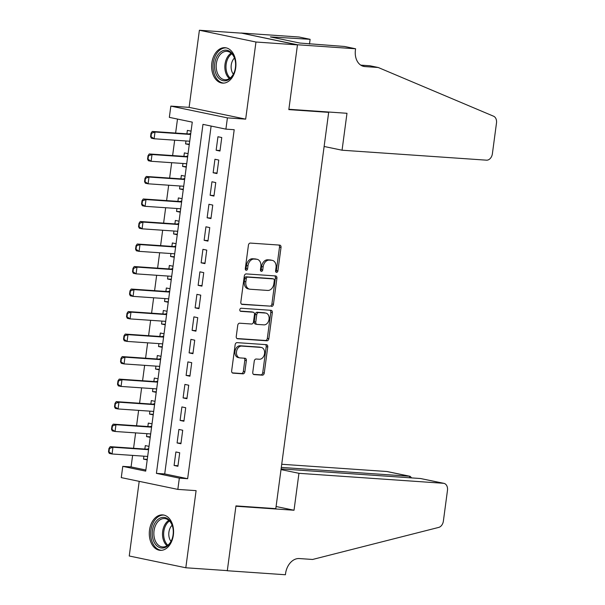 <?xml version="1.0" encoding="UTF-8"?>
<svg xmlns="http://www.w3.org/2000/svg" width="605" height="605" viewBox="0 0 605 605"><rect width="100%" height="100%" fill="white"/><g stroke="black" fill="none" stroke-linecap="round" stroke-linejoin="round"><path stroke-width="0.91" d="M276.546 272.379A1.565 1.142 101.8 0 0 277.892 270.911L281.023 247.422A2.238 1.626 101.8 0 0 279.85 245.123A2.238 1.626 101.8 0 0 279.691 245.101L250.357 243.081A2.238 1.626 101.8 0 0 248.428 245.176L245.297 268.658A1.565 1.142 101.8 0 0 246.122 270.269A1.565 1.142 101.8 0 0 246.227 270.284A1.565 1.142 101.8 0 0 247.581 268.817L247.982 265.776A7.154 5.203 101.8 0 1 254.145 259.069L256.588 259.235A7.154 5.203 101.8 0 1 257.102 259.303A7.154 5.203 101.8 0 1 260.861 266.669L260.452 269.709A1.565 1.142 101.8 0 0 261.277 271.312A1.565 1.142 101.8 0 0 261.39 271.327A1.565 1.142 101.8 0 0 262.736 269.86L263.137 266.82A7.154 5.203 101.8 0 1 269.301 260.112L271.743 260.279A7.154 5.203 101.8 0 1 272.258 260.354A7.154 5.203 101.8 0 1 276.016 267.712L275.608 270.753A1.565 1.142 101.8 0 0 276.432 272.363A1.565 1.142 101.8 0 0 276.546 272.379M275.751 271.789A1.565 1.142 101.8 0 0 276.364 270.586L279.495 247.105A2.238 1.626 101.8 0 0 278.829 245.04M245.441 269.694A1.565 1.142 101.8 0 0 246.046 268.499L246.454 265.459L247.982 265.776M260.596 270.738A1.565 1.142 101.8 0 0 261.209 269.543L261.61 266.502L263.137 266.82M173.355 535.092A17.757 12.123 -86.1 0 0 162.654 514.893A17.757 12.123 -86.1 0 0 149.511 530.131A17.757 12.123 -86.1 0 0 160.212 550.331A17.757 12.123 -86.1 0 0 173.355 535.092M235.693 67.889A17.757 12.123 -86.1 0 0 224.992 47.689A17.757 12.123 -86.1 0 0 211.848 62.928A17.757 12.123 -86.1 0 0 222.549 83.119A17.757 12.123 -86.1 0 0 235.693 67.889M252.769 372.279A2.238 1.626 101.8 0 0 253.941 374.578A2.238 1.626 101.8 0 0 254.108 374.601L262.336 375.168A2.238 1.626 101.8 0 0 264.256 373.066L267.743 346.99A2.238 1.626 101.8 0 0 266.563 344.691A2.238 1.626 101.8 0 0 266.404 344.668L237.069 342.642A2.238 1.626 101.8 0 0 235.148 344.744L231.662 370.82A2.238 1.626 101.8 0 0 232.842 373.119A2.238 1.626 101.8 0 0 233.001 373.141L242.938 373.829A2.238 1.626 101.8 0 0 244.866 371.735L246.356 360.572A2.238 1.626 101.8 0 0 245.184 358.273A2.238 1.626 101.8 0 0 245.017 358.251L240.094 357.91A5.982 4.348 101.8 0 1 239.663 357.85A5.982 4.348 101.8 0 1 236.563 351.399A5.982 4.348 101.8 0 1 241.667 346.083L260.982 347.414A5.982 4.348 101.8 0 1 261.413 347.474A5.982 4.348 101.8 0 1 264.506 353.925A5.982 4.348 101.8 0 1 259.401 359.241L256.187 359.015A2.238 1.626 101.8 0 0 254.259 361.117L252.769 372.279M179.337 478.132L177.832 489.392L121.272 477.617L122.777 466.364L145.707 471.136L192.269 122.134L169.339 117.362L170.844 106.109L227.404 117.877L225.907 129.137L202.97 124.365L156.408 473.36L179.337 478.132L187.641 478.706L234.203 129.704L225.907 129.137M355.596 48.778L297.478 44.77L288.872 109.278L346.983 113.286L342.059 150.214L486.503 160.174A6.829 4.969 101.8 0 0 492.387 153.761L496.486 123.027A6.829 4.969 101.8 0 0 493.574 116.213L378.231 67.495L364.944 66.58A15.934 11.601 -78.2 0 1 363.802 66.421A15.934 11.601 -78.2 0 1 355.43 50.018L355.596 48.778L344.51 46.472L299.891 43.053L270.39 36.913L310.115 39.317L299.029 37.011L240.919 33.003L297.463 44.883L288.827 109.618L328.674 112.364L275.804 508.646L235.958 505.893L227.314 570.628L185.811 567.77L196.096 490.647L177.832 489.392M297.463 44.883L255.96 42.017L199.393 30.25L189.108 107.365L170.844 106.109M189.108 107.365L245.668 119.14L255.96 42.017M245.668 119.14L227.404 117.877M271.509 306.433A2.238 1.626 101.8 0 0 273.43 304.338L276.909 278.255A2.238 1.626 101.8 0 0 275.736 275.956A2.238 1.626 101.8 0 0 275.577 275.933L246.243 273.914A2.238 1.626 101.8 0 0 244.314 276.009L240.835 302.084A2.238 1.626 101.8 0 0 242.008 304.391A2.238 1.626 101.8 0 0 242.174 304.413L269.974 306.115A2.238 1.626 101.8 0 0 271.902 304.02L275.381 277.937A2.238 1.626 101.8 0 0 274.715 275.872M272.326 312.626L268.847 338.702A2.238 1.626 101.8 0 1 266.918 340.796L237.584 338.777A2.238 1.626 101.8 0 1 237.425 338.755A2.238 1.626 101.8 0 1 236.252 336.456L237.742 325.293A2.238 1.626 101.8 0 1 239.663 323.199L251.559 324.015A2.238 1.626 101.8 0 0 253.487 321.921L254.471 314.517A2.238 1.626 101.8 0 0 253.298 312.218A2.238 1.626 101.8 0 0 253.14 312.195L240.752 311.341A1.565 1.142 101.8 0 1 240.639 311.325A1.565 1.142 101.8 0 1 239.83 309.639A1.565 1.142 101.8 0 1 241.168 308.248L270.987 310.304A2.238 1.626 101.8 0 1 271.153 310.32A2.238 1.626 101.8 0 1 272.326 312.626L270.798 312.309L267.319 338.384L268.847 338.702M139.203 481.353L129.243 555.995L185.811 567.77M240.903 33.116L199.393 30.25M143.899 456.185L143.514 459.112L147.272 459.369M149.011 446.369L145.313 445.598L144.852 449.054M146.902 433.672L146.516 436.591L150.282 436.855M152.014 423.855L148.316 423.084L147.854 426.533M149.911 411.15L149.518 414.077L153.284 414.334M155.016 401.334L151.318 400.57L150.864 404.019M152.914 388.637L152.52 391.564L156.287 391.821M158.018 378.821L154.328 378.049L153.867 381.505M155.916 366.123L155.53 369.042L159.289 369.307M161.028 356.307L157.33 355.536L156.869 358.984M158.918 343.602L158.533 346.529L162.299 346.786M164.031 333.786L160.333 333.022L159.871 336.471M161.928 321.089L161.535 324.015L165.301 324.272M167.033 311.273L163.342 310.501L162.881 313.957M164.931 298.575L164.537 301.494L168.303 301.759M170.043 288.759L166.345 287.988L165.883 291.436M167.933 276.054L167.547 278.981L171.306 279.238M173.045 266.238L169.347 265.474L168.886 268.923M170.943 253.54L170.549 256.467L174.316 256.724M176.047 243.724L172.349 242.953L171.888 246.409M173.945 231.027L173.552 233.946L177.318 234.211M179.05 221.211L175.359 220.439L174.898 223.888M176.947 208.506L176.554 211.432L180.32 211.69M182.06 198.69L178.362 197.926L177.9 201.374M179.95 185.992L179.564 188.919L183.323 189.176M185.062 176.176L181.364 175.405L180.903 178.861M182.96 163.479L182.566 166.405L186.332 166.662M188.064 153.662L184.366 152.891L183.905 156.347M219.97 151.046L221.77 137.532L217.951 136.738L216.144 150.252L219.97 151.046M216.961 173.559L218.768 160.053L214.941 159.251L213.141 172.765L216.961 173.559M213.958 196.073L215.758 182.566L211.939 181.772L210.139 195.279L213.958 196.073M210.956 218.594L212.756 205.08L208.937 204.286L207.129 217.792L210.956 218.594M207.954 241.108L209.754 227.601L205.934 226.799L204.127 240.314L207.954 241.108M204.944 263.621L206.751 250.115L202.925 249.321L201.125 262.827L204.944 263.621M201.941 286.142L203.741 272.628L199.922 271.834L198.122 285.341L201.941 286.142M198.939 308.656L200.739 295.142L196.92 294.348L195.112 307.862L198.939 308.656M195.929 331.169L197.737 317.663L193.91 316.869L192.11 330.375L195.929 331.169M192.927 353.683L194.734 340.176L190.908 339.382L189.108 352.889L192.927 353.683M189.925 376.204L191.725 362.69L187.905 361.896L186.106 375.41L189.925 376.204M186.922 398.718L188.722 385.211L184.903 384.417L183.096 397.924L186.922 398.718M183.912 421.231L185.72 407.725L181.893 406.931L180.093 420.437L183.912 421.231M180.91 443.752L182.718 430.238L178.891 429.444L177.091 442.958L180.91 443.752M211.122 126.059L164.711 473.934L187.641 478.706M175.889 451.958L174.089 465.472L177.908 466.266L179.708 452.759L175.889 451.958M177.492 119.064L175.624 133.047M174.671 140.186L172.622 155.568M171.669 162.7L169.619 178.082M168.666 185.213L166.609 200.595M165.664 207.734L163.607 223.116M162.654 230.248L160.605 245.63M159.652 252.761L157.602 268.144M156.65 275.275L154.593 290.657M153.64 297.796L151.59 313.178M150.637 320.31L148.588 335.692M147.635 342.823L145.586 358.205M144.633 365.344L142.576 380.726M141.623 387.858L139.573 403.24M138.621 410.371L136.571 425.754M135.618 432.893L133.569 448.275M132.616 455.406L131.073 466.931L145.858 470.009M191.067 131.149L187.376 130.377L186.915 133.826M185.962 140.965L185.569 143.884L189.267 144.655M182.566 166.405L186.264 167.169M179.564 188.919L183.254 189.69M176.554 211.432L180.252 212.204M173.552 233.946L177.25 234.717M170.549 256.467L174.248 257.231M167.547 278.981L171.238 279.752M164.537 301.494L168.235 302.266M161.535 324.015L165.233 324.779M158.533 346.529L162.231 347.3M155.53 369.042L159.221 369.814M152.52 391.564L156.219 392.327M149.518 414.077L153.216 414.848M146.516 436.591L150.214 437.362M143.514 459.112L147.204 459.876M328.674 112.364L326.224 111.857M131.073 466.931L122.777 466.364M164.711 473.934L156.408 473.36M185.569 143.884L189.335 144.149M216.144 150.252L220.038 150.516M213.141 172.765L217.036 173.03M210.139 195.279L214.026 195.551M207.129 217.792L211.024 218.065M204.127 240.314L208.022 240.578M201.125 262.827L205.019 263.099M198.122 285.341L202.01 285.613M195.112 307.862L199.007 308.126M192.11 330.375L196.005 330.648M189.108 352.889L193.003 353.161M186.106 375.41L189.993 375.675M183.096 397.924L186.99 398.188M180.093 420.437L183.988 420.709M177.091 442.958L180.986 443.223M174.089 465.472L177.976 465.737M272.258 260.354L270.73 260.029A7.154 5.203 101.8 0 0 270.216 259.961L271.743 260.279M261.61 266.502A7.154 5.203 101.8 0 1 267.773 259.795L270.216 259.961M257.102 259.303L255.575 258.985A7.154 5.203 101.8 0 0 255.06 258.917L256.588 259.235M246.454 265.459A7.154 5.203 101.8 0 1 252.61 258.751L255.06 258.917M241.508 304.149L269.974 306.115M274.307 280.531A1.565 1.142 101.8 0 0 273.483 278.92A1.565 1.142 101.8 0 0 273.369 278.905L247.619 277.128A1.565 1.142 101.8 0 0 246.273 278.595L245.849 281.801A7.154 5.203 101.8 0 0 249.6 289.16A7.154 5.203 101.8 0 0 250.115 289.235L267.72 290.445A7.154 5.203 101.8 0 0 273.876 283.737L274.307 280.531M272.061 278.633A1.565 1.142 101.8 0 0 271.955 278.602A1.565 1.142 101.8 0 0 271.842 278.587L273.369 278.905M249.6 289.16L248.073 288.842A7.154 5.203 101.8 0 1 244.314 281.484L244.745 278.277A1.565 1.142 101.8 0 1 246.091 276.81L271.842 278.587M236.918 338.52L265.391 340.479A2.238 1.626 101.8 0 0 267.319 338.384M251.93 311.938A2.238 1.626 101.8 0 0 251.771 311.893A2.238 1.626 101.8 0 0 251.612 311.877L240.208 311.091M263.909 324.87A5.982 4.348 101.8 0 0 269.013 319.553A5.982 4.348 101.8 0 0 265.913 313.103A5.982 4.348 101.8 0 0 265.482 313.042L258.683 312.573A2.238 1.626 101.8 0 0 256.754 314.676L255.771 322.079A2.238 1.626 101.8 0 0 256.943 324.378A2.238 1.626 101.8 0 0 257.102 324.401L263.909 324.87M265.913 313.103L264.385 312.785A5.982 4.348 101.8 0 0 263.954 312.724L265.482 313.042M255.575 324.083A2.238 1.626 101.8 0 1 255.416 324.061A2.238 1.626 101.8 0 1 254.236 321.754L255.227 314.35A2.238 1.626 101.8 0 1 257.155 312.256L263.954 312.724M270.798 312.309A2.238 1.626 101.8 0 0 270.125 310.244M261.413 347.474L259.878 347.157A5.982 4.348 101.8 0 0 259.454 347.096L260.982 347.414M239.663 357.85L238.136 357.532A5.982 4.348 101.8 0 1 235.035 351.082A5.982 4.348 101.8 0 1 240.14 345.765L259.454 347.096M232.335 372.884L241.41 373.512A2.238 1.626 101.8 0 0 243.339 371.417L244.828 360.255A2.238 1.626 101.8 0 0 244.155 358.19M253.442 374.344L260.808 374.85A2.238 1.626 101.8 0 0 262.729 372.748L266.208 346.673A2.238 1.626 101.8 0 0 265.542 344.608M188.972 141.169L189.683 141.547M190.772 133.38L189.304 133.886A2.276 1.656 -78.2 0 1 188.783 133.955L152.256 131.436L155.009 132.011L154.109 138.764L189.728 141.222M151.031 136.692L154.109 138.764L151.356 138.19L150.569 136.594L151.031 136.692L151.477 133.312L151.023 133.213L150.569 136.594M190.628 134.469L155.009 132.011L151.477 133.312M151.023 133.213L152.256 131.436M215.146 71.239A15.367 10.489 93.9 0 1 221.695 51.259A15.367 10.489 93.9 0 1 235.05 59.759A15.367 10.489 93.9 0 1 235.247 60.681A15.367 10.489 93.9 0 1 234.49 71.662A15.367 10.489 93.9 0 1 224.379 80.843A15.367 10.489 93.9 0 1 215.146 71.239M235.285 60.886A14.233 9.71 -86.1 0 0 235.141 60.243A14.233 9.71 -86.1 0 0 226.905 51.357A14.233 9.71 -86.1 0 0 216.719 70.868A14.233 9.71 -86.1 0 0 224.954 79.754A14.233 9.71 -86.1 0 0 234.559 71.458M234.453 58.035A10.134 6.912 -86.1 0 0 231.488 70.172A10.134 6.912 -86.1 0 0 233.341 74.181M226.315 47.893L226.353 47.893A17.643 12.04 -86.1 0 0 226.315 47.893A17.643 12.04 -86.1 0 0 213.678 72.086A17.643 12.04 -86.1 0 0 223.888 83.104A17.643 12.04 -86.1 0 0 223.926 83.104L223.888 83.104M152.808 538.442A15.367 10.489 93.9 0 1 159.357 518.47A15.367 10.489 93.9 0 1 172.712 526.963A15.367 10.489 93.9 0 1 172.909 527.885A15.367 10.489 93.9 0 1 172.153 538.866A15.367 10.489 93.9 0 1 162.042 548.047A15.367 10.489 93.9 0 1 152.808 538.442M172.947 528.097A14.233 9.71 -86.1 0 0 172.803 527.447A14.233 9.71 -86.1 0 0 164.568 518.561A14.233 9.71 -86.1 0 0 154.381 538.072A14.233 9.71 -86.1 0 0 162.609 546.958A14.233 9.71 -86.1 0 0 172.221 538.662M172.115 525.238A10.134 6.912 -86.1 0 0 169.15 537.376A10.134 6.912 -86.1 0 0 171.003 541.384M163.978 515.097L164.016 515.105A17.643 12.04 -86.1 0 0 163.978 515.097A17.643 12.04 -86.1 0 0 151.333 539.289A17.643 12.04 -86.1 0 0 161.55 550.308A17.643 12.04 -86.1 0 0 161.588 550.308L161.55 550.308M378.231 67.495L369.859 65.756L360.739 65.128M297.478 44.77L240.919 33.003M342.059 150.214L324.121 146.478M309.48 44.059L310.115 39.317M275.275 37.933L275.366 37.26M281.015 469.586L298.946 473.314L443.397 483.282L420.543 478.525L281.106 468.905M420.543 478.525L443.889 483.342A6.829 4.969 101.8 0 1 447.473 490.375L443.374 521.109A6.829 4.969 101.8 0 1 438.708 527.409L312.588 559.466L299.301 558.551A15.934 11.601 101.8 0 0 285.575 573.51L285.416 574.75L227.298 570.742L235.912 506.234L294.022 510.242L298.946 473.314M226.482 570.576L227.298 570.742M276.084 506.514L294.022 510.242M281.302 467.408L409.683 476.264L386.829 471.507A6.829 4.969 -78.2 0 1 387.321 471.575L410.152 476.324L409.683 476.264L409.487 477.761M281.726 464.262L386.829 471.507M443.889 483.342A6.829 4.969 101.8 0 0 443.397 483.282M411.604 477.905L410.152 476.324M185.969 163.683L186.68 164.061M187.769 155.901L186.302 156.4A2.276 1.656 -78.2 0 1 185.78 156.476L149.254 153.95L152.006 154.525L151.106 161.278L186.718 163.736M148.028 159.206L151.106 161.278L148.354 160.711L147.567 159.107L148.028 159.206L148.475 155.825L148.021 155.735L147.567 159.107M187.618 156.982L152.006 154.525L148.475 155.825M148.021 155.735L149.254 153.95M182.96 186.204L183.67 186.574M184.759 178.414L183.292 178.914A2.276 1.656 -78.2 0 1 182.778 178.989L146.251 176.471L149.004 177.038L148.104 183.799L183.716 186.257M145.018 181.719L148.104 183.799L145.351 183.224L144.565 181.629L145.018 181.719L145.472 178.346L145.011 178.248L144.565 181.629M184.616 179.496L149.004 177.038L145.472 178.346M145.011 178.248L146.251 176.471M179.957 208.717L180.668 209.096M181.757 200.928L180.29 201.435A2.276 1.656 -78.2 0 1 179.776 201.503L143.249 198.984L145.994 199.559L145.094 206.313L180.714 208.77M142.016 204.233L145.094 206.313L142.341 205.738L141.555 204.142L142.016 204.233L142.47 200.86L142.009 200.762L141.555 204.142M181.613 202.017L145.994 199.559L142.47 200.86M142.009 200.762L143.249 198.984M176.955 231.231L177.666 231.609M178.755 223.449L177.288 223.948A2.276 1.656 -78.2 0 1 176.766 224.024L140.239 221.498L142.992 222.073L142.092 228.826L177.711 231.284M139.014 226.754L142.092 228.826L139.339 228.259L138.553 226.656L139.014 226.754L139.46 223.374L139.006 223.283L138.553 226.656M178.611 224.531L142.992 222.073L139.46 223.374M139.006 223.283L140.239 221.498M173.953 253.752L174.663 254.123M175.752 245.963L174.278 246.462A2.276 1.656 -78.2 0 1 173.764 246.537L137.237 244.019L139.989 244.586L139.089 251.347L174.701 253.798M136.012 249.268L139.089 251.347L136.337 250.773L135.55 249.169L136.012 249.268L136.458 245.887L135.996 245.796L135.55 249.169M175.601 247.044L139.989 244.586L136.458 245.887M135.996 245.796L137.237 244.019M170.943 276.266L171.654 276.644M172.743 268.476L171.275 268.983A2.276 1.656 -78.2 0 1 170.761 269.051L134.234 266.533L136.987 267.107L136.087 273.861L171.699 276.319M133.002 271.781L136.087 273.861L133.334 273.286L132.548 271.69L133.002 271.781L133.455 268.408L132.994 268.31L132.548 271.69M172.599 269.565L136.987 267.107L133.455 268.408M132.994 268.31L134.234 266.533M167.94 298.779L168.651 299.157M169.74 290.997L168.273 291.497A2.276 1.656 -78.2 0 1 167.759 291.565L131.232 289.046L133.977 289.621L133.077 296.374L168.697 298.832M129.999 294.302L133.077 296.374L130.325 295.807L129.538 294.204L129.999 294.302L130.453 290.922L129.992 290.831L129.538 294.204M169.597 292.079L133.977 289.621L130.453 290.922M129.992 290.831L131.232 289.046M164.938 321.293L165.649 321.671M166.738 313.511L165.271 314.01A2.276 1.656 -78.2 0 1 164.749 314.086L128.222 311.567L130.975 312.135L130.075 318.895L165.687 321.346M126.997 316.816L130.075 318.895L127.322 318.321L126.536 316.717L126.997 316.816L127.443 313.435L126.989 313.345L126.536 316.717M166.594 314.592L130.975 312.135L127.443 313.435M126.989 313.345L128.222 311.567M161.936 343.814L162.639 344.192M163.736 336.025L162.261 336.531A2.276 1.656 -78.2 0 1 161.747 336.599L125.22 334.081L127.973 334.656L127.073 341.409L162.684 343.867M123.995 339.329L127.073 341.409L124.32 340.834L123.533 339.239L123.995 339.329L124.441 335.957L123.98 335.858L123.533 339.239M163.584 337.106L127.973 334.656L124.441 335.957M123.98 335.858L125.22 334.081M158.926 366.327L159.637 366.706M160.726 358.546L159.259 359.045A2.276 1.656 -78.2 0 1 158.744 359.113L122.218 356.595L124.97 357.169L124.063 363.923L159.682 366.38M120.985 361.851L124.063 363.923L121.318 363.348L120.531 361.752L120.985 361.851L121.439 358.47L120.977 358.372L120.531 361.752M160.582 359.627L124.97 357.169L121.439 358.47M120.977 358.372L122.218 356.595M155.924 388.841L156.635 389.219M157.724 381.059L156.256 381.558A2.276 1.656 -78.2 0 1 155.742 381.634L119.215 379.116L121.96 379.683L121.061 386.436L156.68 388.894M117.983 384.364L121.061 386.436L118.308 385.869L117.521 384.266L117.983 384.364L118.436 380.984L117.975 380.893L117.521 384.266M157.58 382.141L121.96 379.683L118.436 380.984M117.975 380.893L119.215 379.116M152.921 411.362L153.632 411.74M154.721 403.573L153.254 404.08A2.276 1.656 -78.2 0 1 152.732 404.148L116.205 401.629L118.958 402.204L118.058 408.957L153.67 411.415M114.98 406.878L118.058 408.957L115.305 408.383L114.519 406.787L114.98 406.878L115.426 403.505L114.973 403.406L114.519 406.787M154.577 404.654L118.958 402.204L115.426 403.505M114.973 403.406L116.205 401.629M149.919 433.876L150.622 434.254M151.711 426.086L150.244 426.593A2.276 1.656 -78.2 0 1 149.73 426.661L113.203 424.143L115.956 424.718L115.056 431.471L150.668 433.929M111.97 429.399L115.056 431.471L112.303 430.896L111.517 429.3L111.97 429.399L112.424 426.018L111.963 425.92L111.517 429.3M151.568 427.175L115.956 424.718L112.424 426.018M111.963 425.92L113.203 424.143M146.909 456.389L147.62 456.767M148.709 448.608L147.242 449.107A2.276 1.656 -78.2 0 1 146.728 449.182L110.201 446.664L112.954 447.231L112.046 453.984L147.665 456.442M108.968 451.912L112.046 453.984L109.301 453.417L108.514 451.814L108.968 451.912L109.422 448.532L108.961 448.441L108.514 451.814M148.565 449.689L112.954 447.231L109.422 448.532M108.961 448.441L110.201 446.664M276.364 270.586L277.892 270.911M246.046 268.499L247.581 268.817M261.209 269.543L262.736 269.86M267.773 259.795L269.301 260.112M252.61 258.751L254.145 259.069M279.495 247.105L281.023 247.422M275.381 277.937L276.909 278.255M271.902 304.02L273.43 304.338M246.091 276.81L247.619 277.128M244.745 278.277L246.273 278.595M244.314 281.484L245.849 281.801M265.391 340.479L266.918 340.796M251.612 311.877L253.14 312.195M257.155 312.256L258.683 312.573M255.227 314.35L256.754 314.676M254.236 321.754L255.771 322.079M240.14 345.765L241.667 346.083M244.828 360.255L246.356 360.572M243.339 371.417L244.866 371.735M241.41 373.512L242.938 373.829M266.208 346.673L267.743 346.99M262.729 372.748L264.256 373.066M260.808 374.85L262.336 375.168M188.783 133.955L190.643 134.34M189.304 133.886L190.666 134.166M229.378 78.559A14.233 9.71 93.9 0 1 225.37 71.466A14.233 9.71 93.9 0 1 231.133 53.149M231.821 53.792A13.764 9.393 -86.1 0 0 226.489 71.345A13.764 9.393 -86.1 0 0 230.15 78.015M167.04 545.763A14.233 9.71 93.9 0 1 163.025 538.669A14.233 9.71 93.9 0 1 168.795 520.353M169.483 520.996A13.764 9.393 -86.1 0 0 164.152 538.556A13.764 9.393 -86.1 0 0 167.812 545.218M362.69 66.111L364.944 66.58M185.78 156.476L187.641 156.861M186.302 156.4L187.663 156.687M182.778 178.989L184.631 179.375M183.292 178.914L184.654 179.201M179.776 201.503L181.629 201.888M180.29 201.435L181.651 201.715M176.766 224.024L178.626 224.41M177.288 223.948L178.649 224.236M173.764 246.537L175.624 246.923M174.278 246.462L175.647 246.749M170.761 269.051L172.614 269.437M171.275 268.983L172.637 269.263M167.759 291.565L169.612 291.958M168.273 291.497L169.634 291.784M164.749 314.086L166.609 314.471M165.271 314.01L166.632 314.298M161.747 336.599L163.607 336.985M162.261 336.531L163.63 336.811M158.744 359.113L160.597 359.499M159.259 359.045L160.62 359.325M155.742 381.634L157.595 382.02M156.256 381.558L157.618 381.846M152.732 404.148L154.593 404.533M153.254 404.08L154.615 404.359M149.73 426.661L151.59 427.047M150.244 426.593L151.613 426.873M146.728 449.182L148.58 449.568M147.242 449.107L148.603 449.394M271.955 278.602L273.483 278.92M251.771 311.893L253.298 312.218M255.416 324.061L256.943 324.378"/></g></svg>
